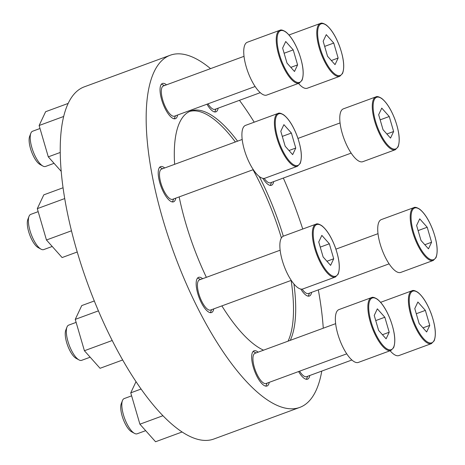 <?xml version="1.0" encoding="UTF-8"?>
<svg xmlns="http://www.w3.org/2000/svg" width="465" height="465" viewBox="0 0 465 465"><rect width="100%" height="100%" fill="white"/><g stroke="black" fill="none" stroke-linecap="round" stroke-linejoin="round"><path stroke-width="0.7" d="M166.505 84.833A18.763 6.481 69.8 0 0 162.448 83.468A18.763 6.481 69.8 0 0 160.832 85.124A18.763 6.481 69.8 0 0 163.982 106.159A18.763 6.481 69.8 0 0 175.398 118.685A18.763 6.481 69.8 0 0 177.607 115.012M175.468 115.797L174.817 117.494A18.763 6.481 -110.2 0 1 174.648 117.895A18.763 6.481 -110.2 0 1 174.096 118.784M161.384 84.241A18.763 6.481 -110.2 0 1 162.773 84.746L164.366 85.624M206.977 104.207A18.763 6.481 69.8 0 0 215.94 111.838A18.763 6.481 69.8 0 0 218.143 108.165M216.004 108.95L215.353 110.647A18.763 6.481 -110.2 0 1 215.185 111.048A18.763 6.481 -110.2 0 1 214.632 111.937M262.876 178.339A18.763 6.481 69.8 0 0 271.438 185.297A18.763 6.481 69.8 0 0 273.641 181.623M271.502 182.408L270.851 184.105A18.763 6.481 -110.2 0 1 270.682 184.506A18.763 6.481 -110.2 0 1 270.13 185.395M300.826 289.073A18.763 6.481 69.8 0 0 309.382 296.031A18.763 6.481 69.8 0 0 311.591 292.357M309.452 293.142L308.801 294.845A18.763 6.481 -110.2 0 1 308.632 295.24A18.763 6.481 -110.2 0 1 308.08 296.129M298.594 371.547A18.763 6.481 69.8 0 0 307.557 379.173A18.763 6.481 69.8 0 0 309.76 375.499M307.621 376.29L306.97 377.987A18.763 6.481 -110.2 0 1 306.801 378.382A18.763 6.481 -110.2 0 1 306.249 379.271M258.122 352.174A18.763 6.481 69.8 0 0 254.064 350.808A18.763 6.481 69.8 0 0 252.449 352.464A18.763 6.481 69.8 0 0 255.599 373.494A18.763 6.481 69.8 0 0 267.015 386.02A18.763 6.481 69.8 0 0 269.223 382.346M267.084 383.137L266.433 384.834A18.763 6.481 -110.2 0 1 266.265 385.229A18.763 6.481 -110.2 0 1 265.713 386.119M253.001 351.575A18.763 6.481 -110.2 0 1 254.39 352.086L255.983 352.958M202.624 278.715A18.763 6.481 69.8 0 0 198.561 277.343A18.763 6.481 69.8 0 0 196.951 279.006A18.763 6.481 69.8 0 0 200.101 300.035A18.763 6.481 69.8 0 0 211.517 312.561A18.763 6.481 69.8 0 0 213.726 308.888M211.587 309.678L210.936 311.376A18.763 6.481 -110.2 0 1 210.767 311.771A18.763 6.481 -110.2 0 1 210.209 312.66M197.503 278.117A18.763 6.481 -110.2 0 1 198.892 278.628L200.485 279.5M164.674 167.975A18.763 6.481 69.8 0 0 160.617 166.609A18.763 6.481 69.8 0 0 159.001 168.272A18.763 6.481 69.8 0 0 162.151 189.302A18.763 6.481 69.8 0 0 173.567 201.827A18.763 6.481 69.8 0 0 175.776 198.154M173.637 198.944L172.986 200.642A18.763 6.481 -110.2 0 1 172.817 201.037A18.763 6.481 -110.2 0 1 172.265 201.926M159.553 167.383A18.763 6.481 -110.2 0 1 160.942 167.894L162.535 168.766M290.265 340.351A128.206 44.268 69.8 0 0 290.288 340.299A128.206 44.268 69.8 0 0 293.944 284.005M283.307 236.185A128.206 44.268 69.8 0 0 259.255 176.491M237.563 141.168A128.206 44.268 69.8 0 0 190.737 110.996A128.206 44.268 69.8 0 0 179.711 122.341A128.206 44.268 69.8 0 0 174.631 164.314M291.119 280.418A128.206 44.268 -110.2 0 1 288.085 341.112A128.206 44.268 -110.2 0 1 288.062 341.159M189.65 111.443A128.206 44.268 -110.2 0 1 235.36 141.976M253.03 169.737A128.206 44.268 -110.2 0 1 281.395 237.952M179.159 196.91A128.206 44.268 69.8 0 0 206.373 277.332M221.869 305.894A128.206 44.268 69.8 0 0 263.556 350.174M210.529 68.64A187.622 64.786 69.8 0 0 170.231 55.236L84.293 86.845A187.622 64.786 69.8 0 0 68.157 103.445A187.622 64.786 69.8 0 0 99.661 313.753A187.622 64.786 69.8 0 0 213.842 439.018L299.774 407.404A187.622 64.786 69.8 0 0 321.774 371.082M170.231 55.236A187.622 64.786 69.8 0 0 154.089 71.837A187.622 64.786 69.8 0 0 185.593 282.145A187.622 64.786 69.8 0 0 299.774 407.404M323.268 328.209A187.622 64.786 69.8 0 0 318.316 289.881M302.744 229.03A187.622 64.786 69.8 0 0 283.342 178.054M254.21 122.185A187.622 64.786 69.8 0 0 239.446 100.33M291.386 133.042L283.9 124.649L280.79 131.246L285.173 146.237L292.659 154.636L295.763 148.039L291.386 133.042L282.296 136.385M297.443 166.255L264.945 178.211A28.144 9.719 -110.2 0 1 246.107 155.153A28.144 9.719 -110.2 0 1 245.514 125.387L278.012 113.431A28.144 9.719 -110.2 0 0 278.611 143.197A28.144 9.719 -110.2 0 0 297.443 166.255L300.163 163.5C302.436 157.373 301.43 148.242 297.147 136.117C293.276 126.032 288.846 118.982 283.865 114.971C281.058 113.21 279.11 112.699 278.012 113.431M253.291 169.638L172.643 199.305A16.077 5.551 -110.2 0 1 161.884 186.134A16.077 5.551 -110.2 0 1 161.541 169.132L242.189 139.465M329.336 243.776L321.85 235.383L318.74 241.98L323.123 256.976L330.609 265.37L333.713 258.773L329.336 243.776L320.246 247.124M335.393 276.995L302.895 288.945A28.144 9.719 -110.2 0 1 284.057 265.887A28.144 9.719 -110.2 0 1 283.464 236.121L315.962 224.165A28.144 9.719 -110.2 0 0 316.555 253.937A28.144 9.719 -110.2 0 0 335.393 276.995L338.107 274.234C340.386 268.107 339.38 258.982 335.096 246.851C331.225 236.766 326.796 229.722 321.809 225.705C319.007 223.944 317.06 223.433 315.962 224.165M291.241 280.378L210.593 310.045A16.077 5.551 -110.2 0 1 199.828 296.873A16.077 5.551 -110.2 0 1 199.491 279.866L280.139 250.199M384.834 317.24L377.348 308.841L374.238 315.439L378.62 330.435L386.107 338.828L389.211 332.231L384.834 317.24L375.743 320.583M390.891 350.453L358.393 362.404A28.144 9.719 -110.2 0 1 339.555 339.345A28.144 9.719 -110.2 0 1 338.962 309.58L371.459 297.623A28.144 9.719 -110.2 0 0 372.058 327.395A28.144 9.719 -110.2 0 0 390.891 350.453L393.611 347.698C395.884 341.566 394.878 332.44 390.594 320.309C386.723 310.225 382.294 303.18 377.313 299.164C374.505 297.402 372.558 296.891 371.459 297.623M346.739 353.836L266.09 383.503A16.077 5.551 -110.2 0 1 255.332 370.332A16.077 5.551 -110.2 0 1 254.989 353.324L335.637 323.657M425.37 310.388L417.884 301.994L414.78 308.591L419.157 323.588L426.643 331.981L429.753 325.384L425.37 310.388L416.28 313.736M431.427 343.606L434.147 340.845C436.42 334.719 435.42 325.593 431.131 313.462C427.259 303.378 422.83 296.333 417.849 292.316C415.047 290.555 413.094 290.044 411.996 290.776A28.144 9.719 -110.2 0 0 412.595 320.548A28.144 9.719 -110.2 0 0 431.427 343.606L398.929 355.556A28.144 9.719 -110.2 0 1 390.094 350.744M351.895 360.003L306.627 376.656A16.077 5.551 -110.2 0 1 299.594 371.175M427.201 227.245L419.715 218.852L416.611 225.449L420.988 240.44L428.474 248.839L431.584 242.242L427.201 227.245L418.111 230.588M433.258 260.458L400.76 272.414A28.144 9.719 -110.2 0 1 381.922 249.356A28.144 9.719 -110.2 0 1 381.329 219.59L413.827 207.634A28.144 9.719 -110.2 0 0 414.425 237.4A28.144 9.719 -110.2 0 0 433.258 260.458L435.978 257.703C438.251 251.577 437.251 242.445 432.962 230.32C429.09 220.236 424.661 213.185 419.68 209.174C416.873 207.413 414.925 206.902 413.827 207.634M389.106 263.841L308.458 293.508A16.077 5.551 -110.2 0 1 302.151 289.125M389.252 116.512L381.765 108.113L378.661 114.71L383.038 129.706L390.524 138.105L393.634 131.508L389.252 116.512L380.161 119.854M395.314 149.724L362.81 161.681A28.144 9.719 -110.2 0 1 343.972 138.622A28.144 9.719 -110.2 0 1 343.379 108.851L375.877 96.9A28.144 9.719 -110.2 0 0 376.476 126.666A28.144 9.719 -110.2 0 0 395.314 149.724L398.028 146.969C400.307 140.843 399.301 131.711 395.012 119.581C391.141 109.502 386.711 102.451 381.73 98.441C378.928 96.679 376.976 96.162 375.877 96.9M351.162 153.107L270.508 182.774A16.077 5.551 -110.2 0 1 264.207 178.391M333.754 43.053L326.267 34.654L323.163 41.251L327.54 56.248L335.027 64.647L338.136 58.044L333.754 43.053L324.663 46.395M339.81 76.266L342.531 73.511C344.803 67.384 343.804 58.253 339.514 46.122C335.643 36.043 331.214 28.993 326.232 24.982C323.431 23.221 321.478 22.704 320.379 23.442A28.144 9.719 -110.2 0 0 320.978 53.208A28.144 9.719 -110.2 0 0 339.81 76.266L307.313 88.222A28.144 9.719 -110.2 0 1 298.478 83.404M260.278 92.663L215.01 109.316A16.077 5.551 -110.2 0 1 207.977 103.84M293.217 49.9L285.731 41.501L282.621 48.098L287.004 63.095L294.49 71.494L297.594 64.897L293.217 49.9L284.127 53.242M299.274 83.113L266.776 95.069A28.144 9.719 -110.2 0 1 247.938 72.011A28.144 9.719 -110.2 0 1 247.345 42.239L279.843 30.289A28.144 9.719 -110.2 0 0 280.442 60.055A28.144 9.719 -110.2 0 0 299.274 83.113L301.994 80.358C304.267 74.231 303.261 65.1 298.978 52.969C295.106 42.89 290.677 35.84 285.696 31.829C282.889 30.068 280.941 29.551 279.843 30.289M255.122 86.496L174.474 116.163A16.077 5.551 -110.2 0 1 163.715 102.992A16.077 5.551 -110.2 0 1 163.372 85.984L244.02 56.323M63.066 187.761L43.797 194.852L37.299 208.645L46.459 239.998L62.112 257.558L77.231 251.995M37.299 208.645L64.728 198.561M46.459 239.998L71.476 230.797M52.225 246.462L43.727 249.589A18.763 6.481 -110.2 0 1 41.036 249.176L38.13 247.583A16.077 5.551 -110.2 0 1 29.679 234.767A16.077 5.551 -110.2 0 1 27.813 219.527L28.993 216.428A18.763 6.481 -110.2 0 1 30.777 214.371L38.177 211.651M41.036 249.176A18.763 6.481 -110.2 0 1 31.172 234.215A18.763 6.481 -110.2 0 1 28.993 216.428M94.308 300.965L81.747 305.586L75.249 319.379L84.409 350.732L100.062 368.292L122.673 359.974M75.249 319.379L98.417 310.864M84.409 350.732L112.21 340.508M90.175 357.201L81.677 360.323A18.763 6.481 -110.2 0 1 78.986 359.91L76.08 358.317A16.077 5.551 -110.2 0 1 67.628 345.501A16.077 5.551 -110.2 0 1 65.757 330.26L66.943 327.162A18.763 6.481 -110.2 0 1 68.727 325.105L76.126 322.385M78.986 359.91A18.763 6.481 -110.2 0 1 69.122 344.949A18.763 6.481 -110.2 0 1 66.943 327.162M136.018 381.655L130.746 392.844L139.907 424.196L155.56 441.75L182.1 431.985M130.746 392.844L141.087 389.042M139.907 424.196L162.93 415.722M145.673 430.66L137.175 433.781A18.763 6.481 -110.2 0 1 134.484 433.368L131.578 431.782A16.077 5.551 -110.2 0 1 123.126 418.959A16.077 5.551 -110.2 0 1 121.255 403.719L122.44 400.621A18.763 6.481 -110.2 0 1 124.225 398.563L131.624 395.843M134.484 433.368A18.763 6.481 -110.2 0 1 124.62 418.413A18.763 6.481 -110.2 0 1 122.44 400.621M63.682 116.471L39.13 125.504L45.628 111.705L68.169 103.416M39.13 125.504L48.29 156.856L60.247 152.456M48.29 156.856L61.206 171.341M54.056 163.32L45.558 166.447A18.763 6.481 -110.2 0 1 42.867 166.034L39.961 164.441A16.077 5.551 -110.2 0 1 31.51 151.625A16.077 5.551 -110.2 0 1 29.638 136.379L30.824 133.286A18.763 6.481 -110.2 0 1 32.608 131.229L40.007 128.503M42.867 166.034A18.763 6.481 -110.2 0 1 33.003 151.073A18.763 6.481 -110.2 0 1 30.824 133.286M288.998 150.526L295.763 148.039M290.828 67.384L297.594 64.897M331.365 60.537L338.136 58.044M386.863 133.996L393.634 131.508M424.812 244.73L431.584 242.242M422.981 327.872L429.753 325.384M382.445 334.724L389.211 332.231M326.947 261.26L333.713 258.773M300.146 163.035A27.516 9.503 -110.2 0 1 277.686 137.843A27.516 9.503 -110.2 0 1 287.004 118.046A27.516 9.503 -110.2 0 1 300.146 163.035M338.096 273.769A27.516 9.503 -110.2 0 1 315.636 248.577A27.516 9.503 -110.2 0 1 324.954 228.786A27.516 9.503 -110.2 0 1 338.096 273.769M393.593 347.227A27.516 9.503 -110.2 0 1 371.134 322.036A27.516 9.503 -110.2 0 1 380.451 302.244A27.516 9.503 -110.2 0 1 393.593 347.227M434.13 340.38A27.516 9.503 -110.2 0 1 411.67 315.189A27.516 9.503 -110.2 0 1 420.988 295.397A27.516 9.503 -110.2 0 1 434.13 340.38M435.961 257.232A27.516 9.503 -110.2 0 1 413.501 232.047A27.516 9.503 -110.2 0 1 422.819 212.249A27.516 9.503 -110.2 0 1 435.961 257.232M398.011 146.498A27.516 9.503 -110.2 0 1 375.551 121.313A27.516 9.503 -110.2 0 1 384.875 101.515A27.516 9.503 -110.2 0 1 398.011 146.498M342.513 73.04A27.516 9.503 -110.2 0 1 320.054 47.849A27.516 9.503 -110.2 0 1 329.371 28.057A27.516 9.503 -110.2 0 1 342.513 73.04M301.977 79.887A27.516 9.503 -110.2 0 1 279.517 54.701A27.516 9.503 -110.2 0 1 288.835 34.904A27.516 9.503 -110.2 0 1 301.977 79.887M411.996 290.776L380.62 302.32M378.01 233.668L335.91 249.153M340.06 122.934L297.96 138.419M320.379 23.442L289.009 34.98"/></g></svg>
